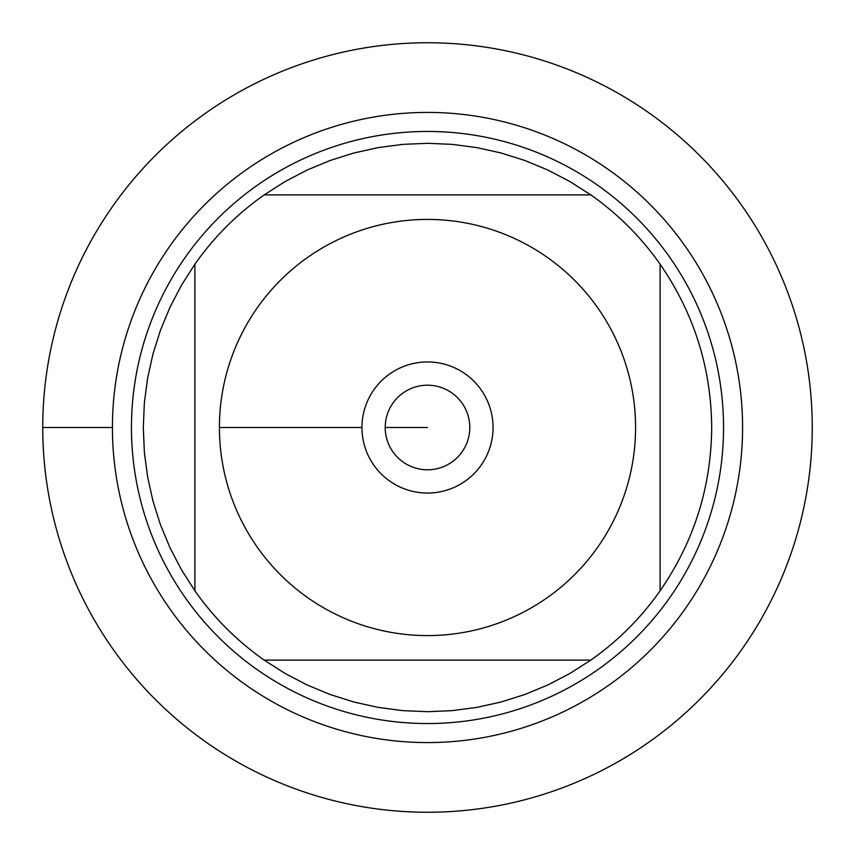 <?xml version="1.0" encoding="UTF-8"?>
<svg xmlns="http://www.w3.org/2000/svg" width="855" height="855" viewBox="0 0 855 855"><rect width="100%" height="100%" fill="white"/><g stroke="black" fill="none" stroke-linecap="round" stroke-linejoin="round"><path stroke-width="1.28" d="M42.75 427.5A384.75 384.75 0 0 1 619.875 94.296A384.75 384.75 0 0 1 619.875 760.704A384.75 384.75 0 0 1 42.75 427.5L112.422 427.5A315.078 315.078 0 0 1 585.044 154.637A315.078 315.078 0 0 1 585.044 700.363A315.078 315.078 0 0 1 112.422 427.5M131.456 427.5A296.044 296.044 0 0 1 575.522 171.118A296.044 296.044 0 0 1 575.522 683.882A296.044 296.044 0 0 1 131.456 427.5M361.943 427.5A65.557 65.557 0 0 1 460.279 370.728A65.557 65.557 0 0 1 460.279 484.272A65.557 65.557 0 0 1 361.943 427.5L219.425 427.5L361.943 427.5M635.575 427.5A208.075 208.075 0 0 0 364.807 229.087A208.075 208.075 0 0 0 257.195 547.061A208.075 208.075 0 0 0 635.575 427.5M590.794 194.887L569.858 181.517L547.831 170.027L524.895 160.505L501.201 153.013L476.951 147.626L452.316 144.377L427.5 143.298L402.684 144.377L378.049 147.626L353.799 153.013L330.105 160.505L307.169 170.027L285.143 181.517L264.206 194.887A284.202 284.202 0 0 0 194.887 264.206L181.517 285.143L170.027 307.169L160.505 330.105L153.013 353.799L147.626 378.049L144.377 402.684L143.298 427.5L144.377 452.316L147.626 476.951L153.013 501.201L160.505 524.895L170.027 547.831L181.517 569.858L194.887 590.794A284.202 284.202 0 0 0 264.206 660.113L285.143 673.484L307.169 684.973L330.105 694.495L353.799 701.987L378.049 707.374L402.684 710.623L427.5 711.702L452.316 710.623L476.951 707.374L501.201 701.987L524.895 694.495L547.831 684.973L569.858 673.484L590.794 660.113A284.202 284.202 0 0 0 660.113 590.794L660.113 264.206A284.202 284.202 0 0 0 590.794 194.887L264.206 194.887A284.202 284.202 0 0 0 194.887 264.206L194.887 590.794A284.202 284.202 0 0 0 264.206 660.113L590.794 660.113A284.202 284.202 0 0 0 660.113 590.794C694.004 541.643 711.2 487.211 711.702 427.5C711.2 367.789 694.004 313.358 660.113 264.206A284.202 284.202 0 0 0 590.794 194.887M385.21 427.5A42.29 42.29 0 0 0 448.651 464.126A42.29 42.29 0 0 0 448.651 390.874A42.29 42.29 0 0 0 385.21 427.5L427.5 427.5L385.21 427.5M812.25 427.5A384.75 384.75 0 0 1 235.125 760.704A384.75 384.75 0 0 1 235.125 94.296A384.75 384.75 0 0 1 812.25 427.5"/></g></svg>

